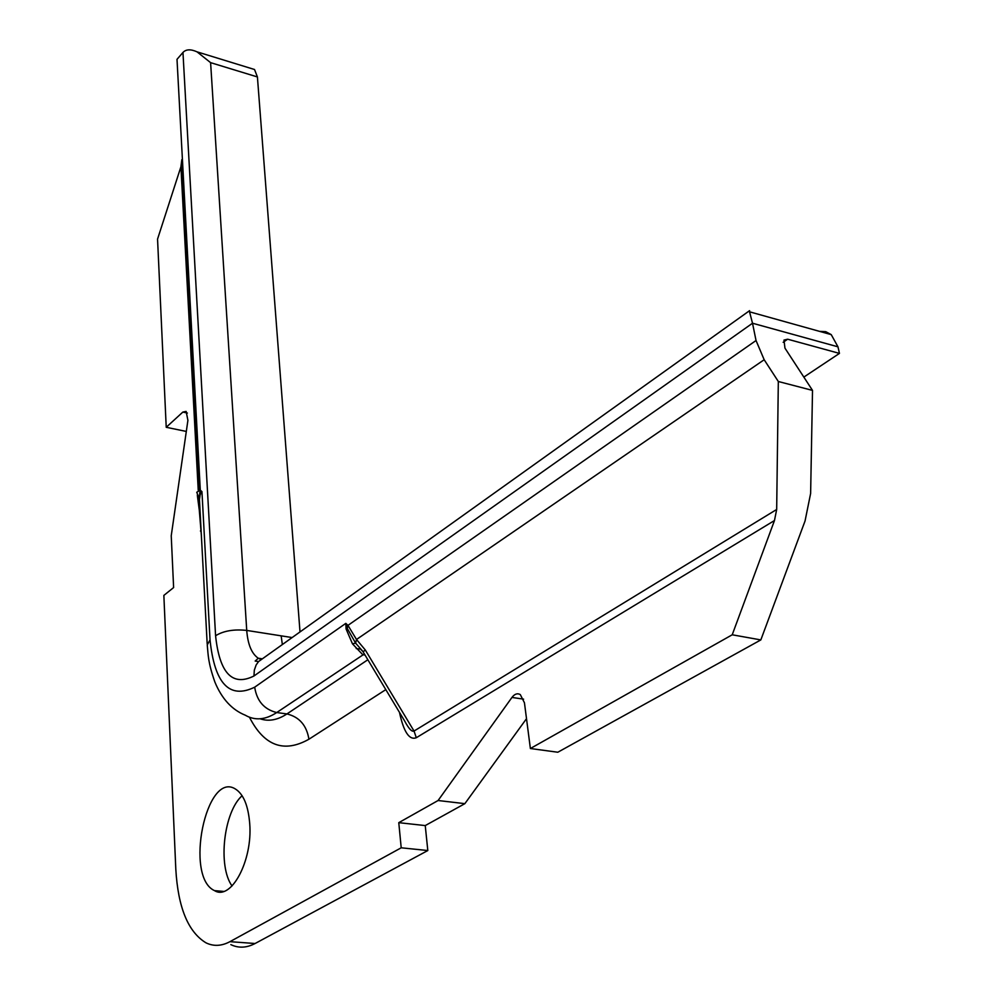 <?xml version="1.0" encoding="UTF-8"?>
<svg xmlns="http://www.w3.org/2000/svg" width="997" height="997" viewBox="0 0 997 997"><rect width="100%" height="100%" fill="white"/><g stroke="black" fill="none" stroke-linecap="round" stroke-linejoin="round"><path stroke-width="1.5" d="M251.917 68.706L254.522 69.503L257.413 76.943L300.01 631.924M803.844 377.09L839.449 353.399L837.966 346.819L752.511 323.227L756.038 340.525L764.176 359.73L778.321 381.502L776.675 509.467L774.47 520.534L732.222 634.79L530.379 748.523L524.447 702.785L520.297 694.585C517.418 692.977 514.639 693.924 511.96 697.426L438.082 800.516L398.775 822.662L425.245 825.578L464.864 803.657L526.503 718.687M819.522 331.353L825.74 331.665L831.236 334.631L837.966 346.819M282.35 644.548L281.154 635.837L292.133 637.557M398.775 822.662L401.205 847.799L229.946 941.667C221.558 946.141 213.57 946.527 205.98 942.826C188.097 931.983 178.039 907.444 175.808 869.21L163.857 595.408L173.615 587.557L171.235 535.775L187.91 420.348L186.14 411.412L182.837 412.085L187.386 413.057M199.624 490.088L181.815 159.67L180.918 166.761L157.551 239.106L166.225 427.289L182.837 412.085M249.724 823.684C252.777 860.548 231.142 901.051 214.529 890.633C184.221 877.136 206.117 770.594 235.28 788.926C243.455 794.011 248.265 805.601 249.724 823.684M229.946 941.667L255.082 943.511L427.813 850.541L425.245 825.578M255.082 943.511C246.62 947.948 238.545 948.321 230.843 944.633M196.733 424.086L196.097 424.66M732.222 634.79L760.836 639.912L805.053 520.97L810.623 493.478L812.518 390.4L784.951 348.127L783.991 340.077L787.655 339.204L839.449 353.399M760.836 639.912L557.809 752.237L530.379 748.523M232.039 885.972C217.558 866.057 223.789 811.807 242.109 795.731M166.225 427.289L186.314 431.439M199.363 498.687L196.733 492.281L200.297 490.163L201.942 491.608L200.185 494.624L199.437 499.559M764.176 359.73L356.502 639.476L347.965 625.381L345.822 623.362L346.071 628.92L352.452 643.813L362.646 654.58L365.064 655.104M257.413 76.943L210.604 62.649L197.032 51.844C190.726 49.003 186.04 49.202 182.962 52.455L177.005 59.334L200.297 490.163L199.786 492.892L201.942 491.608L210.031 639.887C214.592 683.73 229.472 699.483 254.684 687.182L345.822 623.362L347.255 628.422L347.965 625.381L756.038 340.525M197.281 495.048L199.475 500.207M199.35 498.65L199.786 492.892L200.185 494.624M438.082 800.516L464.864 803.657M401.205 847.799L427.813 850.541M182.962 52.455L215.576 635.725C219.589 673.324 232.388 686.746 253.961 675.991L752.511 323.227L749.295 310.865M812.518 390.4L778.321 381.502M776.675 509.467L414.029 731.05C411.886 732.072 408.745 728.695 404.608 720.918L363.082 651.814L365.326 650.019L356.502 639.476L355.617 643.14L347.255 628.422L346.071 628.92M362.783 651.29L355.617 643.14L352.452 643.813M364.379 653.957L276.73 712.543C265.426 719.921 254.933 720.806 245.274 715.198C231.952 709.814 221.82 698.785 214.903 682.11C208.037 662.419 208.273 655.69 207.251 644.934L210.031 639.887M363.058 651.677L360.528 649.084L356.216 648.586M210.604 62.649L246.733 630.428C247.804 644.411 251.655 653.683 258.273 658.232L261.326 659.565M215.576 635.725C223.577 630.827 233.959 629.057 246.733 630.428L281.154 635.837M399.485 712.419C403.71 731.96 409.306 740.397 416.297 737.73L774.47 520.534M249.462 717.229C264.155 745.93 283.971 753.258 308.92 739.226L385.802 689.625M201.369 535.489L199.313 510.377M198.241 490.287L180.918 166.761M253.961 675.991L254.322 670.146L256.142 664.974L258.547 661.559L263.569 657.97M260.117 718.787C268.604 721.703 277.54 720.083 286.937 713.939L276.73 712.543C264.18 709.465 256.84 701.003 254.684 687.182M308.92 739.226C306.665 725.38 299.337 716.943 286.937 713.939L367.856 659.752M200.509 519.425L197.443 496.182M201.095 530.354L200.422 531.015M195.96 422.03L196.621 422.18M787.655 339.204L783.168 342.295M416.297 737.73L414.029 731.05L365.326 650.019M511.96 697.426L523.587 699.159M749.594 310.653L258.547 661.559L255.182 661.061L258.273 658.232L261.974 658.78M207.189 643.962L199.437 499.497M195.499 413.394L196.16 413.531M214.529 890.633L223.652 891.418M831.236 334.631L749.993 311.936M254.522 69.503L197.032 51.844"/></g></svg>
